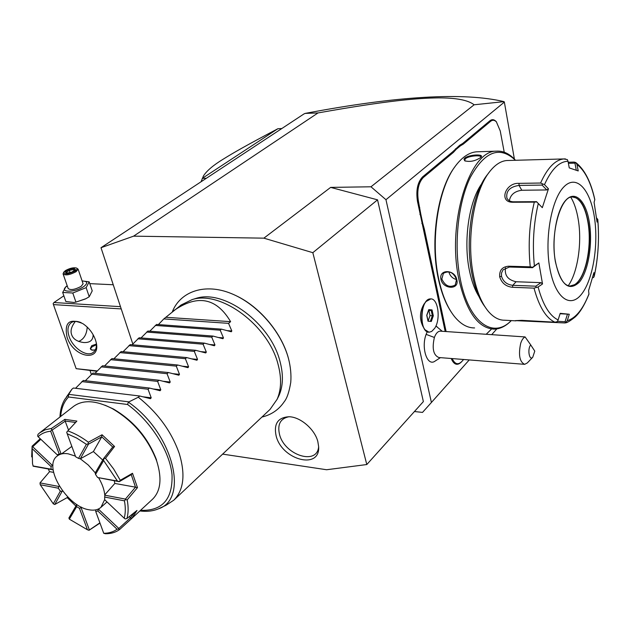 <?xml version="1.0" encoding="UTF-8"?>
<svg xmlns="http://www.w3.org/2000/svg" width="630" height="630" viewBox="0 0 630 630"><rect width="100%" height="100%" fill="white"/><g stroke="black" fill="none" stroke-linecap="round" stroke-linejoin="round"><path stroke-width="0.94" d="M222.634 454.12L326.616 469.744L366.794 464.538L312.827 252.685L263.875 238.156L133.591 236.155L101.005 247.716L132.812 343.988M288.406 358.25C281.783 333.097 259.977 306.967 236.234 295.761M276.145 435.96C273.593 423.895 277.838 417.485 288.894 416.745C300.274 416.8 314.772 429.188 317.835 441.567L318.63 446.583C320.394 470.256 281.886 459.995 276.145 435.96M414.445 411.524L422.502 412.414L431.408 402.483L385.962 199.71L504.347 102.099L504.055 101.643L474.122 104.777C468.09 100.099 456.088 97.8 438.118 97.878C418.682 98.146 389.71 100.162 318.008 112.935L305.172 113.408L304.007 113.912L101.005 247.716M318.008 112.935L133.591 236.155M474.122 104.777L370.983 186.787L330.648 187.393L263.875 238.156M330.648 187.393L377.551 199.836L312.827 252.685M385.962 199.71L370.983 186.787M377.551 199.836L423.368 401.593L366.794 464.538M504.347 102.099L514.395 159.091M496.802 328.923L491.841 334.498M469.232 359.935L431.408 402.483M428.951 332.168L425.006 329.734C420.147 323.977 420.785 307.456 426.101 301.502L423.982 304.148C419.612 311.755 419.328 319.284 423.116 326.734L424.14 328.356M427.25 331.687L426.116 334.38C421.147 347.232 426.786 365.683 434.251 361.628L440.425 357.651M436.984 326.647L435.889 326.049M504.22 152.2L500.244 130.938L496.377 121.85C494.471 119.96 492.542 119.787 490.589 121.322L489.919 120.763L462.648 143.498L459.664 145.286L452.655 151.83L422.517 176.959C417.493 182.393 415.824 190.583 417.509 201.529L445.182 331.474M489.919 120.763C491.951 119.172 493.952 119.353 495.928 121.314L496.574 122.055M491.384 329.151L486.328 334.144L490.92 329.679M452.19 358.58C454.828 364.195 458.01 365.195 461.743 361.581L463.625 359.486M461.302 362.077L461.294 362.085C457.285 365.928 453.915 364.738 451.19 358.502M305.172 113.408C397.152 95.957 463.452 92.035 504.055 101.643M430.849 298.911L426.101 301.502M434.645 328.372C441 319.347 438.126 298.077 430.566 298.911C420.045 298.289 418.698 333.183 429.274 332.175L431.676 331.451L434.645 328.372M440.661 331.183L440.181 331.152C437.826 331.325 435.897 333.427 434.385 337.459L426.116 334.38M532.752 357.241L534.775 351.107L530.728 344.925C527.2 348.807 529.271 361.289 532.752 357.241L527.286 362.967L524.648 364.337L438.827 357.517C433.369 355.178 431.889 348.492 434.385 337.459M524.648 364.337C519.608 361.935 518.285 354.95 520.679 343.382C521.837 339.869 523.309 337.727 525.105 336.932L530.728 344.925M440.181 331.152L525.105 336.932M432.046 309.921L428.754 309.637L426.738 315.284L428.03 321.198L431.322 321.434L433.314 315.811L432.046 309.921L431.227 310.535L428.628 310.314M428.754 309.637L428.534 310.243M433.314 315.811L432.361 315.748L431.227 310.535L428.605 310.385M431.322 321.434L430.589 320.725L432.361 315.748L430.03 315.614L428.904 310.409M428.03 321.198L427.896 320.583M428.747 309.991L426.849 315.291L428.061 320.859M428.274 320.552L430.03 315.614M490.589 121.322L463.341 144.081L460.333 145.892L459.664 145.286M461.294 362.085L463.617 359.486M421.816 223.453L422.698 223.114L424.344 229.107L446.103 331.537M422.698 223.114L420.793 214.145L419.871 214.357M455.459 148.79L456.183 149.357L453.356 152.421L423.242 177.573C418.399 182.818 416.792 190.709 418.422 201.254L420.793 214.145M456.183 149.357L460.333 145.892M454.797 166.911C437.598 189.244 429.833 240.739 438.346 278.791C441.347 292.651 445.701 303.825 451.419 312.33M515.498 160.28L514.513 159.217C508.882 153.381 502.811 150.696 496.306 151.161L476.445 151.814C469.2 152.468 462.333 157.02 455.852 165.462C438.181 187.748 430.07 240.408 438.771 279.255C442.276 295.36 447.513 307.794 454.474 316.559C460.743 324.198 467.444 327.994 474.595 327.931M440.953 279.334C438.582 268.75 455.214 269.238 456.829 279.917C459.483 290.139 442.961 289.422 440.953 279.334L441.835 279.066L443.386 273.333C449.182 270.294 453.561 272.38 456.529 279.602L455.246 285.012C449.639 287.941 445.166 285.957 441.835 279.066M496.306 151.161C469.185 150.373 446.497 224.453 459.049 279.996C466.562 311.984 478.28 328.364 494.188 329.143C500.188 328.978 505.898 326.127 511.316 320.599M464.79 158.083C469.011 154.547 484.415 153.759 481.013 157.098L480.509 157.61C475.146 161.13 469.87 162.186 464.688 160.776L463.987 159.114L464.79 158.083L465.483 158.665C468.728 155.815 481.123 154.846 480.84 156.964L480.737 157.398M515.419 160.28L515.198 160.052C499.582 145.593 484.62 151.373 470.311 177.392C457.79 203.238 453.553 246.385 460.388 279.586C468.791 322.568 493.117 339.405 511.245 320.591M478.942 296.51C474.752 289.8 471.571 281.13 469.405 270.49C463.208 241.038 468.909 201.561 481.706 183.747M534.027 288.138L538.091 286.989C542.95 304.928 549.628 315.906 558.125 319.922L560.204 313.338L569.292 314.252L567.472 314.126L565.063 321.725L565.858 322.426L564.827 322.954L515.513 320.623L521.876 320.339L554.92 322.198C546.06 318.126 539.091 306.771 534.027 288.138L512.505 287.296C505.945 286.571 501.677 283.075 499.692 276.798C499.251 270.309 502.22 266.781 508.599 266.214L530.247 266.829C528.019 244.479 529.365 222.91 534.287 202.136L512.599 202.254C498.503 202.301 505.465 182.432 518.994 183.362L540.587 183.031C547.391 167.927 555.117 159.894 563.763 158.941L506.733 160.524C500.874 161.044 495.282 164.635 489.935 171.305L487.715 174.227C472.232 192.819 464.712 239.691 472.035 274.341C474.894 288.312 479.217 299.132 484.99 306.818M489.935 171.305C473.799 190.654 465.932 239.707 473.579 275.916C476.8 291.58 481.714 303.392 488.329 311.37C493.471 317.363 498.936 320.316 504.717 320.221L515.915 320.859M568.197 162.249L574.19 162.091L575.757 162.532L576.97 164.414L578.214 170.943L569.26 167.895L568.008 161.272C559.251 161.508 551.408 169.297 544.477 184.645L540.587 183.031M544.005 159.492L540.406 159.587M594.807 199.576L594.791 199.765C590.893 182.416 584.955 170.628 576.97 164.414M558.125 319.922L557.243 321.686L554.92 322.198M534.287 202.136L536.76 201.899L538.28 203.537C533.578 223.579 532.279 244.377 534.39 265.923L538.863 262.93L542.524 283.973L540.989 282.649L535.784 286.193L536.193 287.217M535.784 286.193L512.796 285.311C506.977 284.681 503.212 281.657 501.488 276.239L501.504 273.073L503.047 269.829L509.418 267.025L532.515 267.687L532.681 267.293L530.247 266.829M534.39 265.923L532.681 267.293M544.477 184.645L548.454 188.803L542.312 207.672L536.76 201.899M536.642 201.671L513.489 201.813C510.394 201.742 508.197 200.521 506.906 198.151C505.819 191.032 509.859 186.779 519.041 185.417L542.099 185.086L542.635 184.039M565.409 158.894L563.763 158.941L567.339 159.595L568.008 161.272M568.394 163.304L574.938 163.138L575.812 162.579M574.938 163.138L576.292 170.226M592.696 277.302L592.735 277.712L593.617 277.476L594.24 276.074C598.193 257.82 599.366 238.951 597.76 219.484L597.067 222.091L594.082 202.293L594.791 199.765M594.429 217.405C590.326 189.346 576.403 173.998 564.015 186.732C551.557 199.017 544.501 238.006 549.707 267.593C554.731 297.368 569.843 308.889 581.301 294.478C592.846 280.468 598.705 245.298 594.429 217.405M542.312 207.672L538.28 203.537M597.76 219.484L596.578 217.901M565.858 322.426L567.236 320.733C575.773 318.126 583.01 309.212 588.932 293.997L588.908 294.312M565.063 321.725L557.503 321.308M542.524 283.973L538.091 286.989M588.932 293.997L588.593 290.58L593.933 272.601L594.24 276.074M569.292 314.252L567.236 320.733M540.989 282.649L516.072 281.744C507.867 279.909 504.354 275.279 505.536 267.852M532.515 267.687L538.863 262.93M569.851 286.059L574.458 284.728C585.278 278.688 592.098 247.275 588.113 223.303C585.892 209.829 581.844 201.348 575.97 197.867L572.512 196.977M570.804 197.253C574.308 202.986 576.82 210.601 578.34 220.098C582.12 243.109 577.655 272.625 568.236 285.744M567.472 314.126L560.078 313.748M509.355 200.757C510.465 194.733 514.615 191.229 521.79 190.252L546.769 189.953L542.099 185.086M548.454 188.803L546.769 189.953M448.883 271.806L448.938 272.081C450.033 275.995 452.56 278.484 456.514 279.539M465.302 161.091L464.68 160.138L465.483 158.665M97.154 370.912L76.151 368.668L53.424 304.597L121.228 308.92M67.056 337.192C64.103 322.489 69.332 317.953 82.727 323.576C88.625 327.49 92.838 332.845 95.366 339.625L95.847 341.184C102.273 362.738 73.742 358.297 67.056 337.192M76.151 368.668L96.815 371.283M89.775 283.634L113.243 284.76M120.487 306.668L53.975 302.518L63.85 295.809M85.318 298.998L75.616 302.195M53.975 302.518L53.164 303.526L53.424 304.597M78.663 341.46C83.877 339.231 86.735 334.443 87.216 327.096M93.138 334.719C93.153 340.192 90.035 342.799 83.782 342.539C77.183 341.673 73.143 339.074 71.662 334.743C70.198 330.884 71.45 326.419 75.411 321.363M96.264 343.019C96.729 347.311 95.736 350.43 93.303 352.359C87.129 357.58 72.907 348.201 69.135 336.562C67.056 330.136 67.733 325.513 71.174 322.686C73.781 320.938 77.096 320.93 81.136 322.662M95.461 349.65C92.657 350.619 90.948 350.272 90.318 348.603L91.728 345.681L96.366 344.122M90.925 348.154L90.555 349.162M96.39 344.744L92.287 346.705L91.074 347.91C90.263 349.5 91.35 350.201 94.343 350.004M82.12 280.925L89.169 281.838L92.224 290.863L89.232 296.746L85.956 298.667L75.939 302.124L73.86 302.455L65.843 301.51L62.677 292.454L65.945 286.618L67.221 285.831M82.136 280.98C87.609 281.208 88.161 283.059 83.798 286.532C74.513 293.155 57.495 292.422 67.252 285.918M89.169 281.838L86.137 287.65L72.789 293.013L62.677 292.454M78.104 269.168L76.08 271.719C69.702 274.987 65.362 275.696 63.063 273.853L68.142 288.477C70.458 290.391 74.781 289.698 81.112 286.398L83.097 283.799L78.104 269.168L76.624 268.081C73.647 267.301 69.914 268.144 65.433 270.601L63.811 272.065C64.331 274.712 68.15 274.357 75.293 270.995C77.136 269.703 77.577 268.734 76.624 268.081M86.137 287.65L89.232 296.746M72.789 293.013L75.939 302.124M63.063 273.853L63.811 272.065M71.875 272.144L75.553 269.711L74.009 268.372L68.82 269.451L65.15 271.877L66.662 273.231L71.773 272.168M75.553 269.711L74.986 270.089M66.662 273.231L67.111 273.136M65.15 271.877L66.126 272.176M68.82 269.451L69.324 270.388L66.331 272.365M74.009 268.372L73.647 269.49L69.324 270.388L70.04 272.483M74.033 270.632L73.647 269.49L74.561 270.286M90.019 370.613L91.334 374.37M281.83 128.536L277.861 128.733L202.269 178.369L206.357 178.274M201.033 181.786L203.474 175.888C206.774 170.777 213.231 165.28 222.839 159.398C233.817 152.562 245.141 146.026 277.861 128.733M192.087 299.62L196.158 298.352C224.13 289.036 270.601 323.332 279.996 361.407C283.5 374.582 283.169 385.946 279.011 395.498L277.113 399.302C281.366 389.537 281.689 377.898 278.074 364.384C268.404 325.324 220.689 290.076 192.087 299.62L181.086 305.007L163.808 318.914L158.39 324.584M173.793 500.188C183.739 490.101 185.574 474.595 179.298 453.679C171.659 431.794 157.996 412.965 138.301 397.215L128.378 402.161C172.73 432.605 189.591 498.936 158.374 508.867L165.95 505.307L173.793 500.188L270.089 409.358L277.113 399.302M172.911 311.252C197.072 294.052 216.303 297.517 230.611 321.662L228.548 323.348L231.824 330.986L231.297 331.766L221.461 329.151L220.201 330.183L223.469 337.908L222.918 338.712L212.987 336.081L211.711 337.129L214.972 344.957L214.397 345.76L204.38 343.13L203.081 344.193L206.325 352.115L205.734 352.942L195.623 350.296L194.3 351.382L197.529 359.407L196.922 360.242L186.716 357.588L185.37 358.69L188.59 366.817L187.953 367.66L177.652 365.006L176.282 366.125L179.487 374.354L178.833 375.22L168.43 372.55L167.037 373.692L170.226 382.032L169.549 382.906L159.043 380.236L157.626 381.394L160.8 389.844L160.099 390.734L149.491 388.048L148.05 389.23L151.208 397.798L150.483 398.695L139.765 396.01L73.411 388.025L71.922 389.167L66.308 397.183M71.922 389.167L68.505 394.663L68.536 397.002C63.89 401.877 61.267 408.358 60.685 416.446M140.514 510.331C162.335 511.127 172.84 499.244 172.022 474.689C169.738 451.34 151.058 421.612 127.575 404.491L128.378 402.161M156.571 460.152L156.287 459.317C147.798 437.535 133.489 420.753 113.345 408.972L105.068 405.216M131.741 518.443L152.618 499.157C160.705 491.053 162.115 478.485 156.823 461.459L156.531 460.593C147.751 438.07 132.946 420.714 112.116 408.523C95.823 400.239 82.963 399.538 73.521 406.421L39.714 432.81L45.037 429.849L51.463 428.447L64.866 419.367L76.876 421.084L67.804 430.904C74.584 433.275 81.443 437.039 88.389 442.221L102.06 434.771L114.558 446.473L105.493 458.301L113.676 469.019L120.275 480.288L132.505 473.28L137.482 487.62L127.189 499.873C128.536 506.985 128.441 513.19 126.913 518.498L136.986 510.458L131.741 518.443L119.779 529.389C115.928 532.311 111.171 533.76 105.493 533.744L103.73 533.287C108.99 533.248 113.431 531.893 117.046 529.216L97.784 510.93L95.776 511.599L103.73 533.287M99.989 523.073L89.043 530.287L89.397 529.987L81.081 507.638L79.443 508.3L76.639 506.677L69.332 519.151L68.898 517.97L76.836 504.488M48.305 468.98L49.534 471.712M71.844 446.41L61.795 453.71L59.196 454.025L50.683 431.219C45.525 431.739 41.336 433.566 38.107 436.708L37.674 436.055L37.981 434.361L39.714 432.81M31.689 456.868L32.106 446.197L40.241 438.716M75.576 422.486L65.103 420.998L64.866 419.367M65.103 420.998L68.544 430.101M75.403 456.112L68.158 453.805C63.599 453.088 59.937 453.836 57.18 456.049C42.738 466.247 66.686 506.402 88.838 509.741C93.909 510.725 97.941 509.93 100.934 507.347L107.021 501.929M61.795 453.71L58.645 454.986L57.243 454.821L59.196 454.025M80.333 458.813L88.247 465.003L95.256 472.847M98.729 478.012C102.399 484.257 104.422 490.124 104.801 495.613M104.682 499.574L100.934 507.347M93.39 451.568L80.262 458.829L88.436 444.181L101.761 436.834L93.39 451.568L102.729 460.058M104.674 497.054L104.674 499.708L124.212 518.199C125.583 513.214 125.653 507.426 124.441 500.834L104.674 497.054L104.997 494.558L114.841 483.438L114.282 480.792M95.776 511.599L95.689 509.883M97.784 510.93L98.973 508.725M129.221 516.671L130.449 517.828L118.81 528.46L98.76 509.442M130.449 517.828L134.45 512.505M114.841 483.438L135.513 487.171L125.409 499.102L104.832 495.204M135.513 487.171L131.253 474.658L119.251 481.682L120.275 480.288M97.611 477.508L117.432 481.052L103.651 460.554L95.524 474.422L97.611 477.508L119.251 481.682M95.524 474.422L95.209 472.933L103.651 458.483L112.723 447.001L101.761 436.834M80.262 458.829L78.545 458.396L86.381 444.308L88.05 443.977L88.389 442.221M86.381 444.308L76.726 438.078L67.189 433.739L75.647 456.774L78.545 458.396M67.804 430.904L66.701 432.219L67.189 433.739M101.69 436.661L102.06 434.771M114.558 446.473L112.723 447.001M105.493 458.301L103.651 458.483M117.432 481.052L119.125 481.58M103.785 458.774L103.651 460.554M131.253 474.658L132.505 473.28M137.482 487.62L135.655 487.313M127.189 499.873L125.496 499.606L125.409 499.102M124.212 518.199L125.228 518.931L126.913 518.498M125.496 499.606L124.441 500.834M131.678 518.498L130.497 517.986M119.779 529.389L118.684 528.956L118.81 528.46M118.684 528.956L117.046 529.216M99.894 522.837L89.397 529.987M69.332 519.151L87.452 529.775L79.443 508.3M89.043 530.287L87.452 529.775M67.182 497.606L75.876 506.024M67.662 496.849L67.252 497.566L54.779 504.488L62.126 491.321L60.338 491.156L58.314 488.195L40.233 484.738L40.013 482.895L49.597 471.649L53.574 472.366M76.49 504.984L76.639 506.677M81.404 507.119L81.081 507.638M40.233 484.738L53.29 503.827L54.779 504.488M59.322 486.147L58.818 486.462L40.013 482.895M58.818 486.462L58.314 488.195M62.606 490.959L62.126 491.321M53.29 503.827L60.338 491.156M32.162 448.639L32.508 463.625L33.193 466.208L52.495 469.736L51.124 469.2L51.03 466.547L32.162 448.639L32.106 446.197M52.975 465.239L52.345 465.389L32.705 446.757L40.84 439.291M32.705 446.757L32.256 446.938M52.345 465.389L51.03 466.547M53.101 469.547L52.495 469.736M33.004 465.956L51.124 469.2M50.683 431.219L51.66 429.944L51.463 428.447M61.016 453.758L52.18 430.022L65.252 421.123M52.18 430.022L51.66 429.944M38.107 436.708L57.243 454.821M139.765 396.01L138.301 397.215M221.461 329.151L156.563 324.45L149.775 331.207M212.987 336.081L147.916 331.057L141.018 337.932M204.38 343.13L139.136 337.774L132.119 344.767M195.623 350.296L130.205 344.602L123.078 351.721M186.716 357.588L121.133 351.54L113.88 358.793M177.652 365.006L111.904 358.596L104.533 365.975M168.43 372.55L102.525 365.77L95.028 373.283M159.043 380.236L92.988 373.062L85.357 380.717M149.491 388.048L83.286 380.481L75.529 388.285M81.821 381.599L148.05 389.23M91.547 374.165L157.626 381.394M101.107 366.849L167.037 373.692M110.518 359.659L176.282 366.125M119.763 352.587L185.37 358.69M128.859 345.634L194.3 351.382M137.812 338.79L203.081 344.193M146.617 332.057L211.711 337.129M155.279 325.434L220.201 330.183M163.808 318.914L228.548 323.348M230.611 321.662L165.918 317.3M288.902 416.745C280.389 418.525 277.255 424.407 279.515 434.385C284.421 455.073 317.221 465.846 318.63 446.702M463.341 144.081L462.648 143.498M445.756 329.742L444.89 330.018M424.344 229.107L423.447 229.383M419.753 207.53L418.848 207.805M418.422 201.254L417.509 201.529M423.242 177.573L422.517 176.959M453.356 152.421L452.655 151.83M512.505 287.296L512.796 285.311L516.072 281.744M499.692 276.798L501.488 276.239M508.599 266.214L509.418 267.025M512.599 202.254L513.489 201.813M518.994 183.362L519.041 185.417L521.79 190.252M555.313 261.3C560.771 284.996 568.78 291.958 579.332 282.185C588.223 271.617 592.798 244.44 589.459 222.981C586.247 201.395 575.505 190 566.126 199.891C556.699 209.451 551.431 238.864 555.313 261.3M588.396 223.311C585.428 206.23 580.017 197.466 572.166 197.001C561.047 195.977 549.927 233.116 555.376 261.151C558.771 277.72 563.858 286.028 570.638 286.067C583.262 286.366 593.058 250.638 588.396 223.311M569.402 286.012L570.355 286.059M59.96 417.005C60.204 410.169 61.842 404.247 64.89 399.255L68.505 394.663M127.575 404.491L68.536 397.002M128.78 401.853L68.709 394.349M151.208 397.798L142.963 396.798M160.8 389.844L153.153 388.97M170.226 382.032L163.099 381.26M179.487 374.354L172.825 373.669M188.59 366.817L182.33 366.203M197.529 359.407L191.63 358.856M206.325 352.115L200.749 351.627M214.972 344.957L209.688 344.516M223.469 337.908L218.445 337.523M231.824 330.986L227.044 330.632M436.07 326.12L442.244 331.286M495.928 121.314L496.377 121.85M515.198 160.052L514.513 159.217M594.815 199.615C590.932 181.763 584.577 169.407 575.757 162.532M594.224 276.334C598.216 257.922 599.398 238.927 597.775 219.327M565.126 322.883C566.701 323.025 570.016 321.087 575.088 317.048C579.939 312.669 584.545 305.085 588.916 294.281M574.458 284.728L573.954 285.012M507.355 198.907L506.906 198.151M71.796 272.113L75.214 269.853M66.874 273.136L71.812 272.113M65.961 272.034L67.134 273.081M261.938 417.052C271.404 414.8 278.846 409.689 284.248 401.704C287.036 398.278 289.202 391.836 290.753 382.386C291.367 374.811 290.603 366.833 288.469 358.47C281.075 331.144 256.914 303.778 231.092 293.478C205.348 282.996 180.589 291.091 172.368 311.669M158.374 508.867C152.901 511.135 146.727 511.828 139.844 510.954M57.18 456.049L58.464 455.002M156.531 460.593L156.287 459.317M112.116 408.523L113.345 408.972"/></g></svg>
